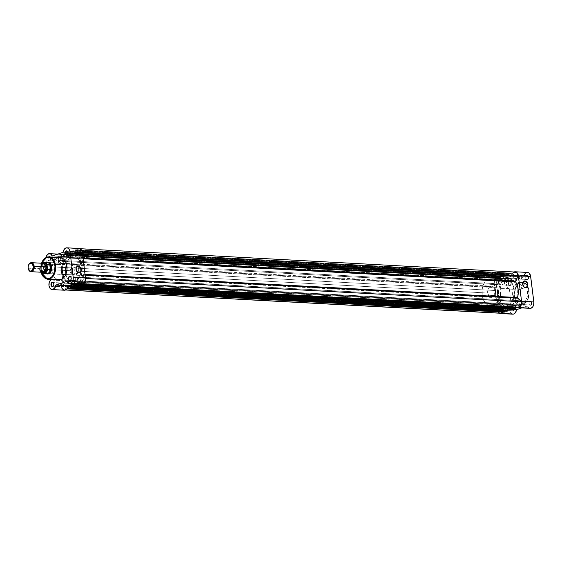 <?xml version="1.0" encoding="UTF-8"?>
<svg xmlns="http://www.w3.org/2000/svg" width="562" height="562" viewBox="0 0 562 562"><rect width="100%" height="100%" fill="white"/><g stroke="black" fill="none" stroke-linecap="round" stroke-linejoin="round"><path stroke-width="0.42" stroke-dasharray="2.81 2.11" d="M529.959 301.295A1.89 1.264 93.1 0 1 531.434 302.714A1.89 1.264 93.1 0 1 530.416 304.976L530.654 305.257A2.171 1.454 -86.9 0 0 531.828 302.665A2.171 1.454 -86.9 0 0 530.128 301.035L523.503 300.951A1.89 1.264 93.1 0 1 523.833 300.909A1.89 1.264 93.1 0 1 524.999 302.616A1.89 1.264 93.1 0 1 523.96 304.625L530.416 304.976A1.89 1.264 -86.9 0 0 531.455 302.96A1.89 1.264 -86.9 0 0 530.289 301.253A1.89 1.264 -86.9 0 0 529.959 301.295A1.89 1.264 -86.9 0 0 528.919 303.311A1.89 1.264 -86.9 0 0 530.085 305.018A1.89 1.264 -86.9 0 0 530.416 304.976L523.96 304.625A1.89 1.264 93.1 0 1 523.629 304.674A1.89 1.264 93.1 0 1 522.463 302.967A1.89 1.264 93.1 0 1 523.503 300.951L530.971 301.12L531.821 303.508L531.188 304.913L530.373 305.314L529.348 304.723L528.933 303.206L529.376 301.661L530.128 301.035A2.171 1.454 -86.9 0 0 529.123 302.166A2.171 1.454 -86.9 0 0 529.025 303.986A2.171 1.454 -86.9 0 0 530.654 305.257L530.416 304.976A1.89 1.264 93.1 0 1 528.997 303.866A1.89 1.264 93.1 0 1 529.081 302.286A1.89 1.264 93.1 0 1 529.959 301.295M512.614 307.126A1.89 1.264 93.1 0 1 514.097 308.545A1.89 1.264 93.1 0 1 513.078 310.807L513.317 311.088A2.171 1.454 -86.9 0 0 514.49 308.496A2.171 1.454 -86.9 0 0 512.79 306.866L506.165 306.782A1.89 1.264 93.1 0 1 506.488 306.74A1.89 1.264 93.1 0 1 507.662 308.447A1.89 1.264 93.1 0 1 506.622 310.456L513.078 310.807A1.89 1.264 -86.9 0 0 514.118 308.791A1.89 1.264 -86.9 0 0 512.944 307.084A1.89 1.264 -86.9 0 0 512.614 307.126A1.89 1.264 -86.9 0 0 511.575 309.142A1.89 1.264 -86.9 0 0 512.748 310.849A1.89 1.264 -86.9 0 0 513.078 310.807L506.622 310.456A1.89 1.264 93.1 0 1 506.292 310.505A1.89 1.264 93.1 0 1 505.126 308.798A1.89 1.264 93.1 0 1 506.165 306.782L513.633 306.95L514.413 308.088L514.483 309.339L513.844 310.744L513.036 311.144L512.228 310.814L511.617 309.458L511.856 307.828L512.79 306.866A2.171 1.454 -86.9 0 0 511.785 307.997A2.171 1.454 -86.9 0 0 511.687 309.817A2.171 1.454 -86.9 0 0 513.317 311.088L513.078 310.807A1.89 1.264 93.1 0 1 511.652 309.697A1.89 1.264 93.1 0 1 511.743 308.109A1.89 1.264 93.1 0 1 512.614 307.126M526.777 275.787A1.89 1.264 93.1 0 1 528.259 277.207A1.89 1.264 93.1 0 1 527.24 279.462L527.479 279.75A2.171 1.454 -86.9 0 0 528.652 277.157A2.171 1.454 -86.9 0 0 526.952 275.528L520.321 275.443A1.89 1.264 93.1 0 1 520.651 275.394A1.89 1.264 93.1 0 1 521.824 277.101A1.89 1.264 93.1 0 1 520.784 279.117L527.24 279.462A1.89 1.264 -86.9 0 0 528.273 277.445A1.89 1.264 -86.9 0 0 527.107 275.745A1.89 1.264 -86.9 0 0 526.777 275.787A1.89 1.264 -86.9 0 0 525.737 277.804A1.89 1.264 -86.9 0 0 526.91 279.511A1.89 1.264 -86.9 0 0 527.24 279.462L520.784 279.117A1.89 1.264 93.1 0 1 520.454 279.166A1.89 1.264 93.1 0 1 519.281 277.459A1.89 1.264 93.1 0 1 520.321 275.443L527.795 275.612L528.575 276.75L528.645 278L528.006 279.405L527.191 279.806L526.165 279.209L525.779 278.12L526.018 276.483L526.952 275.528A2.171 1.454 -86.9 0 0 525.948 276.659A2.171 1.454 -86.9 0 0 525.849 278.478A2.171 1.454 -86.9 0 0 527.479 279.75L527.24 279.462A1.89 1.264 93.1 0 1 525.814 278.359A1.89 1.264 93.1 0 1 525.899 276.771A1.89 1.264 93.1 0 1 526.777 275.787M509.439 281.618A1.89 1.264 93.1 0 1 510.921 283.037A1.89 1.264 93.1 0 1 509.896 285.292L510.141 285.58A2.171 1.454 -86.9 0 0 511.315 282.988A2.171 1.454 -86.9 0 0 509.615 281.358L502.983 281.274A1.89 1.264 93.1 0 1 503.313 281.225A1.89 1.264 93.1 0 1 504.479 282.932A1.89 1.264 93.1 0 1 503.44 284.948L509.896 285.292A1.89 1.264 -86.9 0 0 510.935 283.276A1.89 1.264 -86.9 0 0 509.769 281.569A1.89 1.264 -86.9 0 0 509.439 281.618A1.89 1.264 -86.9 0 0 508.399 283.634A1.89 1.264 -86.9 0 0 509.565 285.341A1.89 1.264 -86.9 0 0 509.896 285.292L503.44 284.948A1.89 1.264 93.1 0 1 503.109 284.997A1.89 1.264 93.1 0 1 501.943 283.29A1.89 1.264 93.1 0 1 502.983 281.274L510.458 281.443L511.308 283.831L510.668 285.236L509.853 285.637L508.828 285.039L508.441 283.95L508.673 282.314L509.615 281.358A2.171 1.454 -86.9 0 0 508.603 282.489A2.171 1.454 -86.9 0 0 508.512 284.309A2.171 1.454 -86.9 0 0 510.141 285.58L509.896 285.292A1.89 1.264 93.1 0 1 508.477 284.189A1.89 1.264 93.1 0 1 508.561 282.602A1.89 1.264 93.1 0 1 509.439 281.618M520.475 282.756C516.984 283.297 515.01 287.66 514.567 295.83C516.928 303.058 519.78 305.791 523.124 304.042L520.995 304.576L516.401 301.836L514.061 293.315L516.541 285.405L520.236 282.468L520.475 282.756L517.806 284.491L516.19 286.711L515.052 289.507L514.448 293.708L514.729 296.862L516.049 300.558L517.623 302.644L519.562 303.93L523.124 304.042L525.168 302.876L526.924 300.895L528.807 296.265L529.039 290.961L527.978 287.077L525.976 284.147L523.348 282.63L520.236 282.468A11.205 7.531 -86.9 0 0 514.061 294.439A11.205 7.531 -86.9 0 0 520.995 304.576A11.205 7.531 -86.9 0 0 522.955 304.302L521.494 304.225A11.205 7.531 93.1 0 1 519.541 304.499A11.205 7.531 93.1 0 1 512.6 294.362A11.205 7.531 93.1 0 1 518.775 282.391L521.719 282.264L524.423 283.824L526.84 287.751L527.655 291.896L527.058 297.298L525.386 301L522.92 303.529L520.019 304.499L517.145 303.768L514.722 301.45L513.12 297.881L512.614 294.72L512.951 290.364L513.928 287.351L516.042 284.175L518.775 282.391A11.205 7.531 93.1 0 1 520.735 282.117A11.205 7.531 93.1 0 1 526.742 287.47A11.205 7.531 93.1 0 1 521.494 304.225L522.955 304.302A11.205 7.531 -86.9 0 0 529.13 292.331A11.205 7.531 -86.9 0 0 522.189 282.194A11.205 7.531 -86.9 0 0 520.236 282.468L522.189 282.194L526.784 284.934L529.13 293.455L526.65 301.365L523.124 304.042C526.622 303.494 528.589 299.139 529.039 290.961C526.671 283.733 523.819 281 520.475 282.756M519.653 289.479A3.224 2.304 71.4 0 0 520.293 289.395A3.224 2.304 71.4 0 0 521.571 286.03A3.224 2.304 71.4 0 0 518.874 283.199L523.461 281.66L518.874 283.199A3.224 2.304 71.4 0 0 518.241 283.283A3.224 2.304 71.4 0 0 516.956 286.648A3.224 2.304 71.4 0 0 519.653 289.479L525.112 287.646L519.653 289.479L521.227 288.65L521.529 285.854L520.264 283.803L518.417 283.234L517.068 284.491L517.005 286.831L517.855 288.468L519.653 289.479M516.661 307.323L515.101 305.356L504.219 309.016L507.479 309.191L504.219 309.016A5.213 3.498 93.1 0 1 503.053 312.121M509.558 306.367L506.432 306.199A14.078 9.463 93.1 0 1 503.974 306.543A14.078 9.463 93.1 0 1 495.262 293.807A14.078 9.463 93.1 0 1 503.018 278.766L506.144 278.935A14.078 9.463 -86.9 0 0 498.382 293.975A14.078 9.463 -86.9 0 0 507.1 306.712A14.078 9.463 -86.9 0 0 509.558 306.367L512.994 304.119L515.649 300.129L516.878 296.35L517.293 290.877L516.661 286.901L514.652 282.426L511.61 279.504L507.992 278.59L504.353 279.813L501.248 282.988L499.147 287.639L498.403 294.425L499.421 299.63L501.726 303.775L504.964 306.227L506.776 306.683L509.558 306.367A14.078 9.463 -86.9 0 0 517.314 291.327A14.078 9.463 -86.9 0 0 508.603 278.59A14.078 9.463 -86.9 0 0 506.144 278.935L503.018 278.766L505.8 278.45L507.612 278.914L510.106 280.571L512.144 283.255L513.837 288.018L514.139 293.462L513.015 298.759L510.626 303.101L507.338 305.826L503.657 306.515L500.131 305.075L497.307 301.717L495.614 296.947L495.248 292.879L495.698 288.784L497.489 283.873L500.384 280.269L503.018 278.766A14.078 9.463 93.1 0 1 505.477 278.422A14.078 9.463 93.1 0 1 514.188 291.158A14.078 9.463 93.1 0 1 506.432 306.199L73.496 283.065A14.078 9.463 93.1 0 1 71.037 283.41A14.078 9.463 93.1 0 1 63.85 277.551A14.078 9.463 93.1 0 1 64.77 260.354A14.078 9.463 93.1 0 1 70.081 255.633L506.144 278.935A14.078 9.463 -86.9 0 0 498.382 293.975A14.078 9.463 -86.9 0 0 507.1 306.712A14.078 9.463 -86.9 0 0 509.558 306.367A14.078 9.463 -86.9 0 0 517.314 291.327A14.078 9.463 -86.9 0 0 508.603 278.59A14.078 9.463 -86.9 0 0 506.144 278.935L70.081 255.633A14.078 9.463 93.1 0 1 72.54 255.288A14.078 9.463 93.1 0 1 81.244 269.718A14.078 9.463 93.1 0 1 81.104 271.334A14.078 9.463 93.1 0 1 73.496 283.065L509.558 306.367L512.193 304.864L515.08 301.267L516.878 296.35L517.328 292.254L516.661 286.901L514.652 282.426L512.446 280.059L508.919 278.619L505.238 279.307L501.248 282.988L499.147 287.639L498.403 294.425L499.421 299.63L501.726 303.775L504.964 306.227L506.776 306.683L509.558 306.367M516.302 307.063A5.213 3.498 93.1 0 1 515.101 305.356L504.219 309.016L502.849 312.374M499.597 313.301L498.108 311.875L497.321 309.507L497.454 306.824L498.965 303.979L496.97 287.969L495.396 287.006L494.546 285.587L494.082 283.143L494.483 280.614L495.635 278.626L497.265 277.656L498.979 277.944L500.594 279.939L511.476 276.286L512.677 273.139L514.314 271.903M524.184 275.225L523.763 276.94L512.881 280.6L511.265 278.604L509.123 278.436L507.57 279.693L506.762 281.267L506.369 283.796L506.833 286.248L507.683 287.66L509.256 288.629L511.251 304.632L509.741 307.484L509.608 310.168L510.394 312.535L512.474 314.144M530.114 308.348A5.213 3.498 -86.9 0 1 527.388 306.016L515.101 305.356L527.388 306.016L521.775 307.906L527.388 306.016L529.446 308.215M529.966 308.334L530.5 308.341M527.816 272.472L526.601 272.556M525.463 273.244L524.964 273.799M506.622 310.456L505.667 310.217L505.14 309.044L505.343 307.618L506.411 306.74L507.303 307.252L507.662 308.566L506.622 310.456M523.96 304.625L523.011 304.386L522.477 303.213L522.843 301.499L523.749 300.909L524.641 301.422L524.999 302.735L523.96 304.625M520.784 279.117L519.639 278.654L519.281 277.333L519.667 275.984L520.574 275.394L521.466 275.914L521.824 277.228L520.784 279.117M503.44 284.948L502.302 284.484L501.943 283.164L502.33 281.815L503.236 281.225L504.128 281.738L504.486 283.058L503.44 284.948M500.594 279.939L512.881 280.6A5.213 3.498 -86.9 0 0 510.156 278.267A5.213 3.498 -86.9 0 0 506.397 283.023A5.213 3.498 -86.9 0 0 509.256 288.629L496.97 287.969A5.213 3.498 93.1 0 1 494.11 282.37A5.213 3.498 93.1 0 1 497.869 277.607A5.213 3.498 93.1 0 1 500.594 279.939L511.476 276.286L523.763 276.94L512.881 280.6L500.594 279.939M527.493 272.437A5.213 3.498 -86.9 0 0 523.763 276.94L511.476 276.286A5.213 3.498 93.1 0 1 514.061 272.001M499.372 313.182A5.213 3.498 93.1 0 1 497.272 308.882A5.213 3.498 93.1 0 1 498.965 303.979L511.251 304.632A5.213 3.498 -86.9 0 0 509.643 310.386A5.213 3.498 -86.9 0 0 512.776 314.179M509.256 288.629L496.97 287.969L498.965 303.979L511.251 304.632L509.256 288.629M517.876 300.656A1.89 1.264 -86.9 0 0 516.836 302.665A1.89 1.264 -86.9 0 0 518.002 304.372A1.89 1.264 -86.9 0 0 518.333 304.33L82.27 281.028A1.89 1.264 93.1 0 1 81.947 281.077A1.89 1.264 93.1 0 1 80.773 279.37A1.89 1.264 93.1 0 1 81.813 277.354L517.876 300.656L81.813 277.354A1.89 1.264 93.1 0 1 82.143 277.305A1.89 1.264 93.1 0 1 83.309 279.012A1.89 1.264 93.1 0 1 82.27 281.028L518.333 304.33A1.89 1.264 -86.9 0 0 519.372 302.314A1.89 1.264 -86.9 0 0 518.206 300.607A1.89 1.264 -86.9 0 0 517.876 300.656L516.836 302.546L517.195 303.859L518.087 304.372L519.155 303.494L519.358 302.068L518.824 300.895L517.876 300.656M500.538 306.48A1.89 1.264 -86.9 0 0 499.499 308.496A1.89 1.264 -86.9 0 0 500.665 310.203A1.89 1.264 -86.9 0 0 500.995 310.154L64.932 286.859A1.89 1.264 93.1 0 1 64.602 286.901A1.89 1.264 93.1 0 1 63.436 285.194A1.89 1.264 93.1 0 1 64.475 283.185L500.538 306.48L64.475 283.185A1.89 1.264 93.1 0 1 64.806 283.136A1.89 1.264 93.1 0 1 65.972 284.843A1.89 1.264 93.1 0 1 64.932 286.859L500.995 310.154A1.89 1.264 -86.9 0 0 502.035 308.145A1.89 1.264 -86.9 0 0 500.868 306.438A1.89 1.264 -86.9 0 0 500.538 306.48L499.723 307.316L499.52 308.742L499.857 309.69L500.749 310.203L501.648 309.613L502.035 308.264L501.676 306.95L500.538 306.48M497.363 280.972A1.89 1.264 -86.9 0 0 496.323 282.988A1.89 1.264 -86.9 0 0 497.489 284.695A1.89 1.264 -86.9 0 0 497.82 284.646L61.757 261.344A1.89 1.264 93.1 0 1 61.427 261.393A1.89 1.264 93.1 0 1 60.26 259.735A1.89 1.264 93.1 0 1 61.237 257.698A1.89 1.264 93.1 0 1 61.3 257.67L497.363 280.972L61.3 257.67A1.89 1.264 93.1 0 1 61.63 257.628A1.89 1.264 93.1 0 1 62.796 259.335A1.89 1.264 93.1 0 1 61.757 261.344L497.82 284.646A1.89 1.264 -86.9 0 0 498.859 282.63A1.89 1.264 -86.9 0 0 497.693 280.923A1.89 1.264 -86.9 0 0 497.363 280.972L496.323 282.862L496.682 284.182L497.574 284.695L498.473 284.105L498.859 282.756L498.501 281.436L497.363 280.972M514.701 275.141A1.89 1.264 -86.9 0 0 513.661 277.157A1.89 1.264 -86.9 0 0 514.827 278.864A1.89 1.264 -86.9 0 0 515.157 278.815L79.094 255.52A1.89 1.264 93.1 0 1 78.764 255.562A1.89 1.264 93.1 0 1 77.598 253.855A1.89 1.264 93.1 0 1 78.638 251.846L514.701 275.141L78.638 251.846A1.89 1.264 93.1 0 1 78.968 251.797A1.89 1.264 93.1 0 1 80.134 253.504A1.89 1.264 93.1 0 1 79.094 255.52L515.157 278.815A1.89 1.264 -86.9 0 0 516.197 276.806A1.89 1.264 -86.9 0 0 515.031 275.099A1.89 1.264 -86.9 0 0 514.701 275.141L513.886 275.977L513.682 277.403L514.019 278.352L514.911 278.864L515.818 278.274L516.197 276.925L515.839 275.612L514.701 275.141M76.172 285.075L507.584 308.124A15.49 10.404 -86.9 0 0 509.727 307.737L76.109 284.569L509.727 307.737A15.49 10.404 -86.9 0 0 511.792 306.704L75.821 283.381L76.053 284.084L75.989 283.599L512.052 306.901L75.73 283.41A15.49 10.404 93.1 0 1 74.69 284.014L75.73 283.41L511.792 306.704L507.388 308.468L76.221 285.426L507.388 308.468L507.465 309.037L507.584 308.124L76.172 285.075M512.67 275.998A0.562 0.379 -86.9 0 0 512.916 275.752L76.854 252.45A0.562 0.379 93.1 0 1 76.608 252.696L512.67 275.998L76.608 252.696A0.562 0.379 93.1 0 1 76.165 252.275L75.912 250.245L511.975 273.546L512.228 275.577L76.165 252.275L512.228 275.577A0.562 0.379 -86.9 0 0 512.67 275.998L76.854 252.45L78.497 248.818L514.553 272.113L512.916 275.752L514.553 272.113L78.497 248.818A4.925 3.309 93.1 0 1 79.13 248.762A4.925 3.309 93.1 0 1 82.08 252.261L79.544 257.874L82.08 252.261L81.209 250.041L79.087 248.755L78.497 248.818L76.537 252.71L75.912 250.245L511.975 273.546L512.67 275.998M504.016 312.184L503.721 311.755L67.658 288.461L503.721 311.755L503.468 309.725A0.562 0.379 -86.9 0 0 502.786 309.55L66.723 286.255L65.08 289.887A4.925 3.309 93.1 0 1 64.44 289.943A4.925 3.309 93.1 0 1 61.49 286.444L497.553 309.746L500.159 303.768L498.48 300.038L497.595 296.097L497.468 291.903L498.108 287.758A15.49 10.404 -86.9 0 0 500.061 303.438L64.005 280.136A15.49 10.404 93.1 0 1 62.052 264.456L498.108 287.758L494.293 283.578L494.37 281.822L495.241 279.49L496.773 278.099L499.435 280.452L63.373 257.15A0.562 0.379 93.1 0 1 63.084 257.08L499.147 280.375L63.084 257.08L60.71 254.797L496.773 278.099A4.925 3.309 -86.9 0 0 494.293 283.578L58.23 260.276L494.293 283.578L497.974 287.105L61.911 263.803L58.23 260.276A4.925 3.309 93.1 0 1 60.71 254.797L496.773 278.099L499.147 280.375A0.562 0.379 -86.9 0 0 499.435 280.452L499.485 277.747L499.737 279.778L63.675 256.476A0.562 0.379 93.1 0 1 63.373 257.15L499.435 280.452A0.562 0.379 -86.9 0 0 499.737 279.778L63.675 256.476L63.422 254.446L499.485 277.747L500.173 276.94L63.731 253.771L500.243 276.94L500.482 279.693L502.948 278.864L502.428 276.469L502.484 276.94L66.632 253.567L502.695 276.862L502.948 278.864L66.885 255.57L64.426 256.391L500.482 279.693L64.426 256.391L64.173 254.389L500.447 277.621L64.391 254.319L64.328 253.855L500.391 277.15L500.447 277.621L64.173 254.389L500.236 277.691L500.482 279.693L502.948 278.864L66.885 255.57L66.632 253.567L502.695 276.862L66.421 253.638L66.365 253.167L502.428 276.469L502.962 276.005L66.899 252.703L503.348 276.23L503.791 278.619L67.756 255.317L503.643 278.401L67.588 255.099L67.342 253.125L503.397 276.427L503.819 278.619L508.308 276.834L72.245 253.532L508.153 277.171L72.055 253.876L508.118 277.178A15.49 10.404 -86.9 0 0 503.903 278.59L67.84 255.296A15.49 10.404 93.1 0 1 72.055 253.876L508.308 276.947L72.245 253.532L71.999 251.558L508.062 274.86L508.308 276.834L508.062 274.642L508.751 274.059L72.688 250.757L508.821 274.052L509.024 274.734L72.962 251.439L72.905 250.968L508.968 274.27L509.024 274.734L72.751 251.509L509.024 274.734L509.06 276.813L72.997 253.511L72.751 251.509L508.814 274.811L509.06 276.813L72.997 253.511L75.463 252.682L511.525 275.984L509.06 276.813L511.525 275.984L75.463 252.682L75.21 250.68L511.272 273.982L511.525 275.984L511.272 273.982L74.999 250.75L511.272 273.982L74.999 250.75L74.936 250.287L510.998 273.589L511.062 274.052L511.532 273.118L75.477 249.823L511.61 273.104L511.975 273.546A0.562 0.379 -86.9 0 0 511.532 273.118L75.547 249.809L75.912 250.245A0.562 0.379 93.1 0 0 75.575 249.809L511.631 273.104M515.192 272.057A4.925 3.309 -86.9 0 0 514.553 272.113M83.007 258.063L79.544 257.874L83.007 258.063M79.572 258.569A0.562 0.379 93.1 0 1 79.544 257.874L79.572 258.569A15.49 10.404 93.1 0 1 81.525 274.242L85.045 274.432L81.525 274.242L81.666 274.895A0.562 0.379 93.1 0 1 81.525 274.242L82.171 270.097L82.045 265.903L81.153 261.962L79.572 258.569L83.092 258.752L79.572 258.569M85.129 275.085L81.666 274.895L85.34 278.422A4.925 3.309 93.1 0 1 82.867 283.901L80.485 281.625L82.867 283.901L83.422 283.578L84.778 281.808L85.34 278.422L81.666 274.895L85.129 275.085M80.155 284.309A0.562 0.379 93.1 0 0 80.148 284.26L79.895 282.222L515.958 305.524L516.148 307.056L516.337 304.836L518.93 307.203L516.548 304.92L80.485 281.625L516.548 304.92A0.562 0.379 -86.9 0 0 515.958 305.524L79.895 282.222A0.562 0.379 93.1 0 1 80.485 281.625L79.895 282.061L80.148 284.26L82.249 284.372L80.155 284.365M515.249 307.681L79.186 284.379L515.459 307.611L515.305 308.145L515.249 307.681M515.53 308.362L79.242 284.85L515.431 308.355M79.404 284.309L515.459 307.611L515.213 305.609L79.151 282.307L79.397 284.267L79.151 282.307L515.213 305.609L512.755 306.438L76.692 283.136L79.151 282.307L76.692 283.136L76.811 284.126L76.692 283.136L512.755 306.438L512.973 308.236L512.755 306.438L515.213 305.609L515.459 307.611L79.404 284.309M76.938 285.138L513.218 308.362L76.938 285.138M512.663 309.311L512.298 308.875L76.235 285.573L512.298 308.875L511.884 306.683L512.298 308.875A0.562 0.379 -86.9 0 0 512.544 309.29M506.671 310.568L70.608 287.266L506.889 310.491L506.727 311.032L506.671 310.568M506.952 311.243L70.664 287.73L506.854 311.236M70.826 287.196L506.889 310.491L506.636 308.489L70.573 285.194L506.636 308.489L504.177 309.318L506.636 308.489L506.889 310.491L70.826 287.196M70.693 286.156L504.177 309.318L70.693 286.156M68.36 288.018L504.641 311.25L68.36 288.018M504.402 311.116L504.177 309.318L504.402 311.116M503.966 312.17A0.562 0.379 -86.9 0 1 503.721 311.755L503.468 309.725L67.405 286.423L67.581 287.814L67.405 286.423L503.468 309.725L503.067 309.29L66.723 286.255A0.562 0.379 93.1 0 1 67.405 286.423L66.723 286.255L65.08 289.887L65.747 289.922L64.489 289.943L62.825 289.191L61.49 286.444L497.553 309.746A4.925 3.309 -86.9 0 0 500.503 313.245M501.648 312.065L502.786 309.55L501.648 312.065M499.962 313.146L498.431 311.959L497.553 309.746L500.096 304.126L64.033 280.824L61.49 286.444L64.096 280.466L62.417 276.743L61.532 272.802L61.406 268.601L62.059 264.091L58.23 260.276L58.799 256.89L60.71 254.797L63.443 257.115L63.45 254.115L64.11 253.645L64.426 256.391L66.885 255.57L66.365 253.062L66.899 252.703L67.728 255.317L72.091 253.869L71.999 251.34L72.688 250.757L72.997 253.511L75.463 252.682L74.936 250.287L75.477 249.823A0.562 0.379 93.1 0 1 75.575 249.809M515.15 272.057L515.733 272.156M82.27 281.028L83.316 279.138L82.958 277.818L82.066 277.305L81.16 277.895L80.773 279.244L81.132 280.564L82.27 281.028M64.932 286.859L65.972 284.969L65.614 283.648L64.721 283.136L63.822 283.726L63.436 285.075L63.794 286.388L64.932 286.859M61.757 261.344L62.796 259.454L62.438 258.141L61.546 257.628L60.485 258.506L60.282 259.932L60.808 261.105L61.757 261.344M79.094 255.52L80.141 253.631L79.783 252.31L78.891 251.797L77.985 252.387L77.598 253.736L77.956 255.05L79.094 255.52M73.496 283.065L76.931 280.824L79.024 277.965L80.816 273.055L81.23 267.575L80.598 263.599L78.589 259.124L75.547 256.209L71.929 255.288L68.29 256.511L65.185 259.686L63.084 264.337L62.34 271.123L63.829 277.495L66.4 281.267L69.8 283.22L73.496 283.065A14.078 9.463 93.1 0 1 71.037 283.41A14.078 9.463 93.1 0 1 63.85 277.551A14.078 9.463 93.1 0 1 64.77 260.354A14.078 9.463 93.1 0 1 70.081 255.633L73.201 255.801A14.078 9.463 -86.9 0 0 65.445 270.842A14.078 9.463 -86.9 0 0 74.163 283.578A14.078 9.463 -86.9 0 0 76.622 283.234L70.714 283.388L67.194 281.941L64.37 278.583L62.677 273.813L62.368 268.369L63.991 261.871L66.639 257.881L68.29 256.511L71.002 255.394L74.676 255.78L77.907 258.225L79.748 261.204L81.111 266.219L81.054 271.706L79.586 276.834L76.931 280.824L73.496 283.065L77.528 282.862L80.057 280.986L82.143 278.134L84.181 271.868L84.019 265.053L82.867 261.372L81.033 258.394L78.673 256.37L75.982 255.485L73.201 255.801L70.573 257.305L68.311 259.855L66.618 263.241L65.642 267.168L65.466 271.291L66.098 275.268L67.496 278.745L69.526 281.436L72.02 283.093L73.84 283.55L76.622 283.234A14.078 9.463 -86.9 0 0 84.377 268.193A14.078 9.463 -86.9 0 0 75.659 255.457A14.078 9.463 -86.9 0 0 73.201 255.801L70.081 255.633A14.078 9.463 93.1 0 1 72.54 255.288A14.078 9.463 93.1 0 1 81.244 269.718A14.078 9.463 93.1 0 1 81.104 271.334A14.078 9.463 93.1 0 1 73.496 283.065M63.731 253.771L499.787 277.073A0.562 0.379 -86.9 0 0 499.485 277.747L63.422 254.446A0.562 0.379 93.1 0 1 63.731 253.771M67.342 253.125L503.397 276.427A0.562 0.379 -86.9 0 0 502.962 276.005L66.899 252.703A0.562 0.379 93.1 0 1 67.342 253.125M72.301 250.884L508.364 274.186A0.562 0.379 -86.9 0 0 508.062 274.86L71.999 251.558A0.562 0.379 93.1 0 1 72.301 250.884M64.328 253.855L500.391 277.15L64.328 253.855M66.513 252.83L502.576 276.132L66.513 252.83M72.905 250.968L508.968 274.27L72.905 250.968M75.09 249.95L511.153 273.251L75.09 249.95M500.096 304.126A0.562 0.379 -86.9 0 0 500.061 303.438L64.005 280.136A0.562 0.379 93.1 0 1 64.033 280.824L500.096 304.126M498.108 287.758A0.562 0.379 -86.9 0 0 497.974 287.105L61.911 263.803A0.562 0.379 93.1 0 1 62.052 264.456L498.108 287.758M67.876 253.947A1.89 1.264 -86.9 0 0 67.897 253.891A1.89 1.264 -86.9 0 0 67.981 252.303A1.89 1.264 -86.9 0 0 67.967 252.247A1.89 1.264 93.1 0 1 67.876 253.947M71.051 279.454A1.89 1.264 -86.9 0 0 71.072 279.398A1.89 1.264 -86.9 0 0 71.156 277.818A1.89 1.264 -86.9 0 0 71.142 277.754A1.89 1.264 93.1 0 1 71.051 279.454M49.681 260.705A1.89 1.264 -86.9 0 0 50.559 259.721A1.89 1.264 -86.9 0 0 50.643 258.134A1.89 1.264 -86.9 0 0 49.224 257.031L49.224 257.031A1.89 1.264 93.1 0 1 49.554 256.982A1.89 1.264 93.1 0 1 50.721 258.689A1.89 1.264 93.1 0 1 49.681 260.705L56.137 261.049A1.89 1.264 -86.9 0 0 57.176 259.033A1.89 1.264 -86.9 0 0 56.01 257.326A1.89 1.264 -86.9 0 0 55.68 257.375L49.224 257.031L55.68 257.375A1.89 1.264 -86.9 0 0 54.64 259.391A1.89 1.264 -86.9 0 0 55.807 261.091A1.89 1.264 -86.9 0 0 56.137 261.049L49.681 260.705A1.89 1.264 93.1 0 1 49.351 260.747A1.89 1.264 93.1 0 1 48.184 259.047A1.89 1.264 93.1 0 1 49.224 257.031A1.89 1.264 -86.9 0 0 48.199 259.286A1.89 1.264 -86.9 0 0 49.681 260.705L49.681 260.705M50.011 256.96A2.171 1.454 93.1 0 1 50.608 258.014A2.171 1.454 93.1 0 1 50.517 259.834A2.171 1.454 93.1 0 1 49.505 260.965L50.671 259.215L49.821 256.827M53.713 285.285A1.89 1.264 -86.9 0 0 53.734 285.229A1.89 1.264 -86.9 0 0 53.819 283.641A1.89 1.264 -86.9 0 0 53.804 283.585A1.89 1.264 93.1 0 1 53.713 285.285M51.332 270.687A5.634 3.786 -86.9 0 0 51.353 270.631A5.634 3.786 -86.9 0 0 51.606 265.903A5.634 3.786 -86.9 0 0 51.585 265.84A5.634 3.786 93.1 0 1 51.332 270.687M48.037 262.461A5.634 3.786 -86.9 0 0 47.363 262.595L47.363 262.595A5.634 3.786 93.1 0 1 48.346 262.461L75.21 263.894A5.634 3.786 -86.9 0 0 74.226 264.035L47.363 262.595L76.411 264.259L78.097 266.262L78.701 269.36L78.034 272.507L76.966 274.108L75.596 275.001A5.634 3.786 -86.9 0 0 78.02 266.1A5.634 3.786 -86.9 0 0 75.21 263.894M41.005 272.219L41.483 263.22L40.605 267.315L41.075 272.486M41.532 263.1L41.033 272.338M72.287 268.383A3.224 2.304 71.4 0 0 71.648 268.467A3.224 2.304 71.4 0 0 70.369 271.832A3.224 2.304 71.4 0 0 73.067 274.663L78.849 272.718L73.067 274.663A3.224 2.304 71.4 0 0 73.706 274.579A3.224 2.304 71.4 0 0 74.985 271.214A3.224 2.304 71.4 0 0 72.287 268.383L76.868 266.845L71.402 268.573L70.475 269.676L70.292 271.397L70.91 273.16L72.126 274.375L73.524 274.628L74.641 273.834L75.062 271.65L74.086 269.395L72.287 268.383M79.144 248.481A5.213 3.498 -86.9 0 0 78.237 248.608L65.951 247.947L78.237 248.608L76.383 250.167L75.413 252.984L64.539 256.644A5.213 3.498 -86.9 0 0 61.806 254.312A5.213 3.498 -86.9 0 0 60.9 254.438L48.613 253.778L60.9 254.438L58.834 256.356L58.019 259.749L58.841 263.023L60.907 264.667L62.902 280.677L61.679 282.581L61.216 285.728M78.237 248.608A5.213 3.498 -86.9 0 0 75.413 252.984L64.539 256.644L52.252 255.984L64.539 256.644L62.972 254.677L60.9 254.438A5.213 3.498 -86.9 0 0 58.019 259.749A5.213 3.498 -86.9 0 0 60.907 264.667L48.037 263.817L46.203 261.653L45.944 257.305M59.312 286.557A1.89 1.264 -86.9 0 0 60.352 284.541A1.89 1.264 -86.9 0 0 59.186 282.834A1.89 1.264 -86.9 0 0 58.855 282.883L53.053 282.574L58.855 282.883A1.89 1.264 -86.9 0 0 57.816 284.899A1.89 1.264 -86.9 0 0 58.982 286.606A1.89 1.264 -86.9 0 0 59.312 286.557L53.109 286.227L59.551 286.444L60.331 284.302L59.804 283.122L59.101 282.834L58.202 283.424L57.816 284.772L58.174 286.093L59.312 286.557M76.65 280.726A1.89 1.264 -86.9 0 0 77.689 278.71A1.89 1.264 -86.9 0 0 76.523 277.003A1.89 1.264 -86.9 0 0 76.193 277.052L70.391 276.743L76.193 277.052A1.89 1.264 -86.9 0 0 75.153 279.068A1.89 1.264 -86.9 0 0 76.32 280.775A1.89 1.264 -86.9 0 0 76.65 280.726L70.447 280.396L76.889 280.614L77.675 278.471L77.142 277.291L76.439 277.003L75.54 277.593L75.153 278.942L75.512 280.262L76.65 280.726M73.474 255.218A1.89 1.264 -86.9 0 0 74.514 253.202A1.89 1.264 -86.9 0 0 73.348 251.495A1.89 1.264 -86.9 0 0 73.018 251.544L67.215 251.235L73.018 251.544A1.89 1.264 -86.9 0 0 71.978 253.56A1.89 1.264 -86.9 0 0 73.144 255.267A1.89 1.264 -86.9 0 0 73.474 255.218L67.271 254.888L73.713 255.099L74.493 252.963L74.156 252.008L73.264 251.495L72.365 252.085L71.978 253.434L72.526 254.979L73.474 255.218M48.732 273.568L75.596 275.001L74.114 275.064L72.758 274.284L71.184 270.772L71.788 266.529L72.849 264.927L74.226 264.035A5.634 3.786 -86.9 0 0 71.128 270.048A5.634 3.786 -86.9 0 0 74.613 275.141A5.634 3.786 -86.9 0 0 75.596 275.001L48.732 273.568M47.531 279.279A11.205 7.531 93.1 0 1 40.597 269.142A11.205 7.531 93.1 0 1 46.772 257.171L58.139 257.775A11.205 7.531 -86.9 0 0 51.964 269.753A11.205 7.531 -86.9 0 0 58.905 279.883M79.607 248.552L78.919 248.474M61.279 286.367L61.799 288.109M63.492 289.978L64.778 290.217M79.038 282.061L73.425 283.943L79.038 282.061L66.752 281.4L79.038 282.061A5.213 3.498 -86.9 0 0 81.771 284.393M80.893 284.175L82.094 284.386M64.426 290.224A5.213 3.498 -86.9 0 1 61.293 286.43A5.213 3.498 -86.9 0 1 62.902 280.677L50.615 280.024L62.902 280.677L60.907 264.667L48.62 264.014L50.545 279.44L48.62 264.014A5.213 3.498 93.1 0 1 45.894 257.515M48.704 256.876L47.903 258.084L47.882 259.742L48.662 260.88L49.505 260.965A2.171 1.454 93.1 0 1 47.84 259.56A2.171 1.454 93.1 0 1 48.683 256.89M60.352 257.522L58.877 257.586M60.099 257.501A11.205 7.531 -86.9 0 0 58.139 257.775L55.406 259.56L53.741 261.836L52.575 264.702L51.957 269.008L53.165 275.176L54.626 277.551L57.205 279.497M58.645 279.869L59.389 279.89M58.139 257.775L46.772 257.171M47.124 262.313L45.065 264.014L43.857 268.236L44.496 271.495L46.26 273.589M74.613 275.141L47.749 273.708A5.634 3.786 93.1 0 1 44.433 270.006A5.634 3.786 93.1 0 1 45.634 263.901A5.634 3.786 93.1 0 1 47.363 262.595A5.634 3.786 -86.9 0 0 45.634 263.901A5.634 3.786 -86.9 0 0 44.391 269.781A5.634 3.786 -86.9 0 0 47.433 273.673M55.68 257.375L54.633 259.265L54.992 260.578L55.884 261.098L56.79 260.508L57.176 259.159L56.818 257.839L55.68 257.375M75.413 252.984L63.134 252.324L75.413 252.984M46.077 273.476A5.915 3.976 93.1 0 1 43.871 267.856A5.915 3.976 93.1 0 1 46.66 262.51M39.979 266.486L39.86 268.805L40.857 268.713A3.941 2.648 93.1 0 1 43.534 263.901A3.941 2.648 93.1 0 1 46.077 266.957L46.077 266.957A3.941 2.648 -86.9 0 0 43.534 263.901A3.941 2.648 -86.9 0 0 40.857 268.713L28.184 268.186A4.503 3.028 93.1 0 1 28.486 265.257A4.503 3.028 -86.9 0 0 28.184 268.186L28.184 268.186A4.503 3.028 -86.9 0 0 28.297 268.805A4.503 3.028 93.1 0 1 28.184 268.186L39.86 268.805A4.503 3.028 -86.9 0 0 42.6 272.303M43.4 271.776A3.941 2.648 93.1 0 1 40.857 268.713A3.941 2.648 -86.9 0 0 43.4 271.776M43.084 263.304A4.503 3.028 -86.9 0 0 39.86 268.805M43.232 272.24L41.159 268.805L41.911 271.144L43.457 272.31M51.76 266.831L495.129 290.519A5.634 3.786 -86.9 0 0 491.701 286.149A5.634 3.786 -86.9 0 0 487.668 293.027L43.696 269.303A5.634 3.786 93.1 0 1 45.213 263.62A5.634 3.786 93.1 0 1 46.878 262.524A5.634 3.786 -86.9 0 0 46.73 262.566A5.634 3.786 -86.9 0 0 45.213 263.62A5.634 3.786 -86.9 0 0 43.696 269.303L43.386 266.465L44.04 271.706L41.37 271.565L44.138 271.671L43.696 269.303A5.634 3.786 -86.9 0 0 44.756 272.219A5.634 3.786 -86.9 0 0 46.147 273.427A5.634 3.786 -86.9 0 0 46.288 273.49A5.634 3.786 93.1 0 1 44.756 272.219A5.634 3.786 93.1 0 1 43.696 269.303L487.668 293.027L489.242 296.539L491.343 297.396L492.797 296.905L494.04 295.633L495.185 291.615L494.117 287.681L492.902 286.515L491.455 286.149L490.001 286.634L488.757 287.906L487.914 289.767L487.668 293.027A5.634 3.786 -86.9 0 0 491.097 297.396A5.634 3.786 -86.9 0 0 495.129 290.519L51.76 266.831M500.721 288.636L514.047 289.346A14.078 9.463 -86.9 0 0 505.477 278.422A14.078 9.463 -86.9 0 0 495.403 295.619L482.077 294.91A14.078 9.463 93.1 0 1 492.15 277.712A14.078 9.463 93.1 0 1 500.721 288.636A14.078 9.463 93.1 0 1 490.647 305.833A14.078 9.463 93.1 0 1 482.077 294.91L495.403 295.619L497.307 301.717L500.131 305.075L501.838 306.058L504.585 306.55L508.217 305.321L510.626 303.101L513.015 298.759L513.991 294.839L514.047 289.346L512.684 284.337L510.851 281.358L508.484 279.342L505.8 278.45L503.018 278.766L501.234 279.644L497.489 283.873L495.698 288.784L495.403 295.619A14.078 9.463 -86.9 0 0 503.974 306.543A14.078 9.463 -86.9 0 0 514.047 289.346L500.721 288.636L500.426 295.472L498.635 300.382L494.89 304.611L493.106 305.489L490.324 305.805L487.64 304.913L485.273 302.897L483.439 299.918L482.287 296.237L482.133 289.416L483.109 285.496L484.795 282.11L488.785 278.429L491.539 277.705L494.286 278.197L496.78 279.855L498.817 282.538L500.721 288.636M42.319 272.598L41.202 271.2L40.64 266.669L42.494 263.213M44.138 263.367L42.972 263.761L41.595 265.475L41.11 268.875L43.703 263.438M41.209 271.256L40.661 266.374L43.386 266.465L40.717 266.325A5.494 3.688 93.1 0 1 44.51 262.391M47.356 262.545A5.494 3.688 -86.9 0 0 45.058 263.55A5.494 3.688 -86.9 0 0 43.506 266.746A5.494 3.688 93.1 0 1 45.058 263.55A5.494 3.688 93.1 0 1 46.386 262.686L46.73 262.566M46.147 273.427L45.817 273.272A5.494 3.688 93.1 0 1 44.595 272.275A5.494 3.688 93.1 0 1 44.096 271.502A5.494 3.688 -86.9 0 0 44.595 272.275A5.494 3.688 -86.9 0 0 46.765 273.511M41.869 272.261A5.494 3.688 93.1 0 1 41.37 271.565M42.347 263.269A5.494 3.688 -86.9 0 0 40.717 266.325M40.64 266.669A5.325 3.576 93.1 0 1 42.431 263.269M520.735 282.117L522.189 282.194C530.872 282.019 531.54 302.096 523.011 304.295L519.541 304.499M520.293 289.395L526.074 287.449M503.313 281.225L509.769 281.569M520.651 275.394L527.107 275.745M523.833 300.909L530.289 301.253M506.488 306.74L512.944 307.084M74.163 283.578L490.647 305.833M75.659 255.457L492.15 277.712M506.292 310.505L512.748 310.849M523.629 304.674L530.085 305.018M520.454 279.166L526.91 279.511M503.109 284.997L509.565 285.341M497.869 277.607L510.156 278.267M518.241 283.283L524.016 281.344M518.002 304.372L81.947 281.077M500.665 310.203L64.602 286.901M497.489 284.695L61.427 261.393M514.827 278.864L78.764 255.562M499.337 280.466L63.274 257.164M503.819 278.619L67.756 255.317M512.572 276.012L76.509 252.71M80.268 248.818L79.13 248.762M80.303 281.534L516.366 304.836M75.821 283.381L511.884 306.683M67.061 285.988L503.123 309.29M65.578 289.999L64.44 289.943M515.031 275.099L78.968 251.797M497.693 280.923L61.63 257.628M500.868 306.438L64.806 283.136M518.206 300.607L82.143 277.305M66.997 252.689L503.06 275.991M64.159 253.638L500.222 276.933M72.737 250.75L508.8 274.052M41.363 263.213L40.886 272.212M71.648 268.467L77.43 266.529M57.865 254.101L61.806 254.312M59.186 282.834L52.73 282.489M76.523 277.003L70.067 276.659M73.348 251.495L66.892 251.151M56.01 257.326L49.554 256.982M55.807 261.091L49.351 260.747M73.144 255.267L67.201 254.944M76.32 280.775L70.376 280.459M58.982 286.606L53.039 286.29M73.706 274.579L79.481 272.633M43.674 263.901C44.96 264.821 44.553 263.1 45.775 266.866C45.775 269.893 44.939 271.523 43.253 271.776L41.159 268.805C41.159 265.784 41.995 264.147 43.674 263.901M47.721 262.426L491.701 286.149M47.124 273.673L491.097 297.396M42.312 263.262L40.64 266.43M41.286 271.488L41.834 272.261"/><path stroke-width="0.84" d="M525.435 287.533A3.224 2.304 71.4 0 0 527.43 284.527A3.224 2.304 71.4 0 0 524.655 281.26L524.81 280.923A3.505 2.508 -108.6 0 1 527.823 284.47A3.505 2.508 -108.6 0 1 525.66 287.744L525.435 287.533A3.224 2.304 -108.6 0 1 522.737 284.702A3.224 2.304 -108.6 0 1 524.016 281.344A3.224 2.304 -108.6 0 1 524.655 281.26A3.224 2.304 -108.6 0 1 527.353 284.091A3.224 2.304 -108.6 0 1 526.074 287.449A3.224 2.304 -108.6 0 1 525.435 287.533L527.023 287.252L527.788 285.77L527.465 283.157L526.32 281.569L525.322 281.014L523.847 281.126L522.604 283.529L523.7 286.648L525.66 287.744A3.505 2.508 -108.6 0 1 522.639 284.196A3.505 2.508 -108.6 0 1 524.81 280.923L523.461 281.66L524.655 281.26A3.224 2.304 71.4 0 0 522.66 284.267A3.224 2.304 71.4 0 0 525.435 287.533M529.446 308.215L531.027 308.222L532.832 306.719L533.612 305.004L533.844 301.984L521.557 301.33A5.213 3.498 93.1 0 1 518.74 307.562L531.027 308.222A5.213 3.498 -86.9 0 0 533.844 301.984L530.507 275.619L528.961 273.013L527.212 272.437M516.506 309.676L507.479 309.191L516.506 309.676L521.775 307.906L516.506 309.676A5.213 3.498 -86.9 0 1 513.689 314.053L515.537 312.486L516.506 309.676M503.053 312.121A5.213 3.498 93.1 0 1 501.402 313.392L513.689 314.053L500.187 313.484L499.042 312.957M513.731 272.17L515.53 271.818L516.675 272.352L518.22 274.959L521.557 301.33L521.325 304.344L520.012 306.733L518.213 307.681L516.197 306.971M503.25 311.833L501.402 313.392A5.213 3.498 93.1 0 1 500.489 313.526A5.213 3.498 93.1 0 1 499.372 313.182M512.474 314.144L513.689 314.053A5.213 3.498 -86.9 0 1 512.776 314.179L500.489 313.526M526.601 272.556L525.463 273.244M524.964 273.799L523.924 276.054M530.668 276.476L533.844 301.984L521.557 301.33L518.382 275.823L530.668 276.476A5.213 3.498 -86.9 0 0 527.493 272.437L515.206 271.776A5.213 3.498 93.1 0 1 518.382 275.823L530.668 276.476M514.061 272.001A5.213 3.498 93.1 0 1 515.206 271.776M517.827 307.695L530.114 308.348A5.213 3.498 -86.9 0 0 531.027 308.222L518.74 307.562A5.213 3.498 93.1 0 1 517.827 307.695A5.213 3.498 93.1 0 1 516.302 307.063M71.522 284.822L76.172 285.075L71.332 285.166L71.522 284.822A15.49 10.404 93.1 0 0 73.664 284.435L76.109 284.569L71.522 284.822M514.553 272.113L516.815 272.809L518.143 275.556L82.284 252.268L518.143 275.556A4.925 3.309 -86.9 0 0 515.192 272.057L78.237 248.608M518.143 275.556L515.607 281.176L83.007 258.063L515.607 281.176A0.562 0.379 -86.9 0 0 515.635 281.864L83.092 258.752L515.635 281.864L517.216 285.257L518.101 289.205L518.227 293.399L517.588 297.544A15.49 10.404 -86.9 0 0 515.635 281.864L518.143 275.556M85.045 274.432L517.588 297.544A0.562 0.379 -86.9 0 0 517.728 298.197L85.129 275.085L517.728 298.197L521.403 301.724L517.588 297.544L85.045 274.432M85.536 278.436L521.403 301.724L85.536 278.436M518.93 307.203A4.925 3.309 -86.9 0 0 521.403 301.724L520.841 305.11L518.93 307.203L83.352 283.929L518.93 307.203M80.148 284.26L79.846 284.934L515.909 308.229A0.562 0.379 -86.9 0 0 516.211 307.555L82.249 284.372L516.211 307.555L516.148 307.056L515.909 308.229L79.467 285.06L515.452 308.362M79.186 284.379L79.242 284.85L79.186 284.379M76.811 284.126L76.938 285.138L76.811 284.126M76.58 286.009A0.562 0.379 93.1 0 0 76.678 285.995L512.663 309.311A0.562 0.379 -86.9 0 0 512.741 309.297L77.212 285.531L513.12 309.17L513.218 308.362L77.156 285.067L77.212 285.531L513.275 308.833L513.218 308.362L77.156 285.067L76.678 285.995L513.12 309.17L76.601 286.009L76.053 284.084L76.235 285.573A0.562 0.379 93.1 0 0 76.58 286.009L512.593 309.304M74.69 284.014A15.49 10.404 93.1 0 1 73.664 284.435L74.718 284M70.84 287.948L71.269 287.814A0.562 0.379 93.1 0 0 71.578 287.14L71.269 287.814L507.331 311.116A0.562 0.379 -86.9 0 0 507.634 310.442L71.578 287.14L71.332 285.166L76.221 285.426L71.332 285.166L71.578 287.14L507.634 310.442L507.465 309.037L507.634 310.66L507.331 311.116L70.889 287.941L506.875 311.25L70.812 287.948L70.608 287.266L70.84 287.948L506.854 311.236M70.608 287.266L70.573 285.194L70.608 287.266M70.573 285.194L68.114 286.016L70.693 286.156L68.114 286.016L68.36 288.018L68.114 286.023L70.573 285.194M68.002 288.896A0.562 0.379 93.1 0 0 68.1 288.882L504.086 312.191A0.562 0.379 -86.9 0 0 504.163 312.184L68.634 288.418L504.543 312.05L504.641 311.25L68.578 287.948L68.634 288.418L504.697 311.713L504.641 311.25L68.578 287.948L68.1 288.882L504.163 312.184L68.03 288.896L67.581 287.814L67.658 288.461A0.562 0.379 93.1 0 0 68.002 288.896L504.016 312.184M65.747 289.922L501.142 313.182L501.648 312.065L501.142 313.182L65.747 289.922M65.578 289.999L500.503 313.245A4.925 3.309 -86.9 0 0 501.142 313.182L499.962 313.146M80.155 284.309A0.562 0.379 93.1 0 1 79.846 284.934L515.53 308.362L79.418 285.067M67.019 254.874A1.89 1.264 -86.9 0 0 67.876 253.947A1.89 1.264 93.1 0 1 67.019 254.874A1.89 1.264 93.1 0 1 66.688 254.916A1.89 1.264 93.1 0 1 65.522 253.216A1.89 1.264 93.1 0 1 66.562 251.2L66.316 250.912A2.171 1.454 93.1 0 1 67.953 252.183A2.171 1.454 93.1 0 1 67.854 254.003A2.171 1.454 93.1 0 1 66.843 255.134L67.602 254.509L68.044 252.963L67.63 251.446L66.604 250.856L65.564 251.537L65.143 253.504L65.754 254.86L66.843 255.134A2.171 1.454 93.1 0 1 65.143 253.504A2.171 1.454 93.1 0 1 66.316 250.912L66.562 251.2A1.89 1.264 93.1 0 1 66.892 251.151A1.89 1.264 93.1 0 1 67.967 252.247A1.89 1.264 -86.9 0 0 66.562 251.2L67.215 251.235L66.562 251.2A1.89 1.264 -86.9 0 0 65.543 253.455A1.89 1.264 -86.9 0 0 67.019 254.874M70.194 280.382A1.89 1.264 -86.9 0 0 71.051 279.454A1.89 1.264 93.1 0 1 70.194 280.382A1.89 1.264 93.1 0 1 69.864 280.431A1.89 1.264 93.1 0 1 68.697 278.724A1.89 1.264 93.1 0 1 69.737 276.708L69.498 276.42A2.171 1.454 93.1 0 1 71.128 277.691A2.171 1.454 93.1 0 1 71.03 279.518A2.171 1.454 93.1 0 1 70.025 280.649L70.777 280.024L71.219 278.471L70.805 276.961L69.779 276.371L68.74 277.045L68.297 278.597L68.929 280.368L70.025 280.649A2.171 1.454 93.1 0 1 68.325 279.019A2.171 1.454 93.1 0 1 69.498 276.42L69.737 276.708A1.89 1.264 93.1 0 1 70.067 276.659A1.89 1.264 93.1 0 1 71.142 277.754A1.89 1.264 -86.9 0 0 69.737 276.708L70.391 276.743L69.737 276.708A1.89 1.264 -86.9 0 0 68.719 278.963A1.89 1.264 -86.9 0 0 70.194 280.382M50.074 257.017L48.978 256.743A2.171 1.454 93.1 0 1 50.011 256.96M52.856 286.213A1.89 1.264 -86.9 0 0 53.713 285.285A1.89 1.264 93.1 0 1 52.856 286.213A1.89 1.264 93.1 0 1 52.526 286.262A1.89 1.264 93.1 0 1 51.36 284.555A1.89 1.264 93.1 0 1 52.399 282.538L52.154 282.25A2.171 1.454 93.1 0 1 53.79 283.522A2.171 1.454 93.1 0 1 53.692 285.348A2.171 1.454 93.1 0 1 52.68 286.48L53.439 285.854L53.882 284.302L53.467 282.791L52.442 282.201L51.402 282.876L50.959 284.428L51.592 286.198L52.68 286.48A2.171 1.454 93.1 0 1 50.987 284.85A2.171 1.454 93.1 0 1 52.154 282.25L52.399 282.538A1.89 1.264 93.1 0 1 52.73 282.489A1.89 1.264 93.1 0 1 53.804 283.585A1.89 1.264 -86.9 0 0 52.399 282.538L53.053 282.574L52.399 282.538A1.89 1.264 -86.9 0 0 51.381 284.793A1.89 1.264 -86.9 0 0 52.856 286.213M78.062 266.444A3.224 2.304 71.4 0 0 76.074 269.451A3.224 2.304 71.4 0 0 78.849 272.718L79.066 272.928A3.505 2.508 -108.6 0 1 76.053 269.381A3.505 2.508 -108.6 0 1 78.216 266.107L76.868 266.845L78.062 266.444A3.224 2.304 -108.6 0 1 80.759 269.275A3.224 2.304 -108.6 0 1 79.481 272.633A3.224 2.304 -108.6 0 1 78.849 272.718A3.224 2.304 -108.6 0 1 76.151 269.886A3.224 2.304 -108.6 0 1 77.43 266.529A3.224 2.304 -108.6 0 1 78.062 266.444L76.846 266.599L76.088 268.081L76.727 271.298L79.066 272.928L80.029 272.725L81.033 271.53L81.237 269.655L80.563 267.737L78.216 266.107A3.505 2.508 -108.6 0 1 81.237 269.655A3.505 2.508 -108.6 0 1 79.066 272.928L78.849 272.718A3.224 2.304 71.4 0 0 80.837 269.711A3.224 2.304 71.4 0 0 78.062 266.444M45.578 273.076L47.004 273.898L49.308 273.462L51.114 271.214L51.732 269.058L51.542 265.657L50.699 263.775L48.676 262.243L47.124 262.313A5.915 3.976 93.1 0 1 51.571 265.784A5.915 3.976 93.1 0 1 51.304 270.743A5.915 3.976 93.1 0 1 48.557 273.834L48.732 273.568A5.634 3.786 -86.9 0 0 51.332 270.687A5.634 3.786 93.1 0 1 48.732 273.568A5.634 3.786 93.1 0 1 47.749 273.708M48.346 262.461A5.634 3.786 93.1 0 1 51.585 265.84A5.634 3.786 -86.9 0 0 48.037 262.461M41.483 263.22L46.527 257.537C49.835 255.801 52.659 258.513 54.999 265.664C54.556 273.75 52.61 278.064 49.154 278.604L45.037 278.211L41.005 272.219L42.143 275.162L44.314 277.74L46.309 278.724L49.154 278.604L49.491 279.005L49.154 278.604L51.17 277.452L52.905 275.492L54.521 271.924L55.09 266.711L53.952 261.815L52.54 259.525L50.728 257.979L48.662 257.291L46.527 257.537L46.688 257.178L41.532 263.1M41.033 272.338L47.531 279.279L49.491 279.005A11.205 7.531 93.1 0 1 47.531 279.279L58.905 279.883A11.205 7.531 -86.9 0 0 60.858 279.609L49.491 279.005L60.858 279.609L62.958 278.415L65.262 275.549L66.997 269.479L66.513 264.119L65.403 261.344L63.787 259.208L60.352 257.522M45.789 258.19L46.548 255.703L48.613 253.778A5.213 3.498 93.1 0 1 49.519 253.652A5.213 3.498 93.1 0 1 52.252 255.984L63.134 252.324L64.497 248.973L66.632 247.821L67.974 248.158L69.098 249.24L70.032 251.867L82.319 252.521A5.213 3.498 -86.9 0 0 79.144 248.481L66.857 247.821A5.213 3.498 93.1 0 1 70.032 251.867L73.208 277.375L73.067 280.059L72.041 282.335L70.412 283.599L69.196 283.705L67.545 282.714L66.752 281.4L55.87 285.06L54.528 288.39L52.055 289.556L50.081 288.39L48.999 285.707L49.196 282.517L50.615 280.024A5.213 3.498 93.1 0 0 49.006 285.77A5.213 3.498 93.1 0 0 52.14 289.563A5.213 3.498 93.1 0 0 55.87 285.06L68.157 285.721L73.425 283.943L68.157 285.721L55.87 285.06L66.752 281.4A5.213 3.498 93.1 0 0 69.484 283.733A5.213 3.498 93.1 0 0 73.208 277.375L70.032 251.867L82.319 252.521L81.813 250.666L80.261 248.818M45.894 257.515A5.213 3.498 93.1 0 1 48.613 253.778L50.685 254.024L52.252 255.984L63.134 252.324A5.213 3.498 93.1 0 1 65.951 247.947A5.213 3.498 93.1 0 1 66.857 247.821M61.216 285.728L61.279 286.367M61.799 288.109L63.492 289.978M64.342 290.217L66.815 289.044L68.157 285.721A5.213 3.498 -86.9 0 1 64.426 290.224L52.14 289.563M79.038 282.061L80.893 284.175M81.483 284.358L82.698 284.26L84.328 282.995L85.55 278.928L82.319 252.521L85.494 278.028L73.208 277.375L85.494 278.028A5.213 3.498 -86.9 0 1 81.771 284.393L69.484 283.733M48.683 256.89A2.171 1.454 93.1 0 1 48.978 256.743L48.451 257.087M58.877 257.586L58.139 257.775M57.205 279.497L60.858 279.609A11.205 7.531 -86.9 0 0 67.033 267.638A11.205 7.531 -86.9 0 0 60.099 257.501L48.725 256.897A11.205 7.531 93.1 0 1 55.666 267.034A11.205 7.531 93.1 0 1 49.491 279.005L53.186 276.068L55.666 268.151L53.32 259.637L48.725 256.897L46.772 257.171A11.205 7.531 93.1 0 1 48.725 256.897L46.695 257.178L44.503 258.689L42.768 260.649L41.476 263.248M46.66 262.51A5.915 3.976 93.1 0 1 47.124 262.313L46.372 262.679M46.772 257.171L41.363 263.213M47.433 273.673A5.634 3.786 -86.9 0 0 48.732 273.568L48.557 273.834A5.915 3.976 93.1 0 1 46.077 273.476M39.86 268.805C39.445 274.375 47.531 271.657 45.824 266.802L39.979 266.486M44.693 271.249A3.941 2.648 -86.9 0 0 46.077 266.957A3.941 2.648 93.1 0 1 45.22 270.673M30.931 271.678L42.6 272.303A4.503 3.028 -86.9 0 0 45.824 266.802L34.149 266.177A4.503 3.028 93.1 0 1 30.931 271.678A4.503 3.028 93.1 0 1 28.297 268.805A4.503 3.028 -86.9 0 0 28.325 268.924A4.503 3.028 -86.9 0 0 31.971 271.467A4.503 3.028 -86.9 0 0 34.149 266.177L33.383 266.276A3.955 2.655 93.1 0 1 31.465 270.919A3.955 2.655 93.1 0 1 28.269 268.692A3.955 2.655 93.1 0 1 28.142 268.039L28.318 265.749L29.315 263.936L30.805 263.206L32.273 263.81L33.425 267.048L32.21 270.385L30.72 271.109L29.709 270.856L28.142 268.039A3.955 2.655 93.1 0 1 28.444 265.369A3.955 2.655 93.1 0 1 31.205 263.234A3.955 2.655 93.1 0 1 33.383 266.276L45.824 266.802A4.503 3.028 -86.9 0 0 43.084 263.304L31.409 262.679A4.503 3.028 93.1 0 1 34.149 266.177A4.503 3.028 -86.9 0 0 31.669 262.714A4.503 3.028 -86.9 0 0 28.529 265.145A4.503 3.028 -86.9 0 0 28.486 265.257A4.503 3.028 93.1 0 1 31.409 262.679M42.888 272.078L44.047 272.373L45.74 271.544L46.878 269.472L47.075 266.866L46.077 266.957L47.075 266.866L43.232 272.24M42.066 263.62L44.44 262.559L45.866 263.142L46.976 264.54L49.723 264.337L50.376 269.577L50.018 264.562A5.494 3.688 -86.9 0 0 47.356 262.545L44.51 262.391A5.494 3.688 93.1 0 1 47.06 264.189L49.877 264.386L51.149 266.795A5.634 3.786 -86.9 0 0 46.878 262.524A5.634 3.786 93.1 0 1 47.721 262.426A5.634 3.786 93.1 0 1 51.149 266.795L51.76 266.831L51.149 266.795L50.517 269.528L47.545 269.072L46.506 271.636L45.22 272.837L43.246 273.09L41.904 272.219M42.431 263.269A5.325 3.576 93.1 0 1 46.976 264.54L47.545 269.072L46.976 264.344M43.703 263.438L47.075 266.866L45.817 264.056L43.541 263.48M46.386 262.686A5.494 3.688 93.1 0 1 50.018 264.562L51.149 266.795L50.615 269.31A5.494 3.688 93.1 0 1 45.817 273.272M46.288 273.49A5.634 3.786 -86.9 0 0 51.149 266.795A5.634 3.786 93.1 0 1 47.124 273.673A5.634 3.786 93.1 0 1 46.288 273.49M41.834 272.261L43.92 273.364L46.765 273.511A5.494 3.688 -86.9 0 0 50.615 269.31L47.714 269.43A5.494 3.688 93.1 0 1 43.92 273.364A5.494 3.688 93.1 0 1 41.869 272.261M47.06 264.189A5.494 3.688 -86.9 0 0 44.419 262.391A5.494 3.688 -86.9 0 0 42.347 263.269M41.686 272.036A5.494 3.688 -86.9 0 0 44.012 273.364A5.494 3.688 -86.9 0 0 47.714 269.43L47.545 269.072A5.325 3.576 93.1 0 1 42.108 272.422M40.886 272.212L47.531 279.279M49.526 253.652L57.865 254.101M44.51 262.391L42.312 263.262"/></g></svg>
